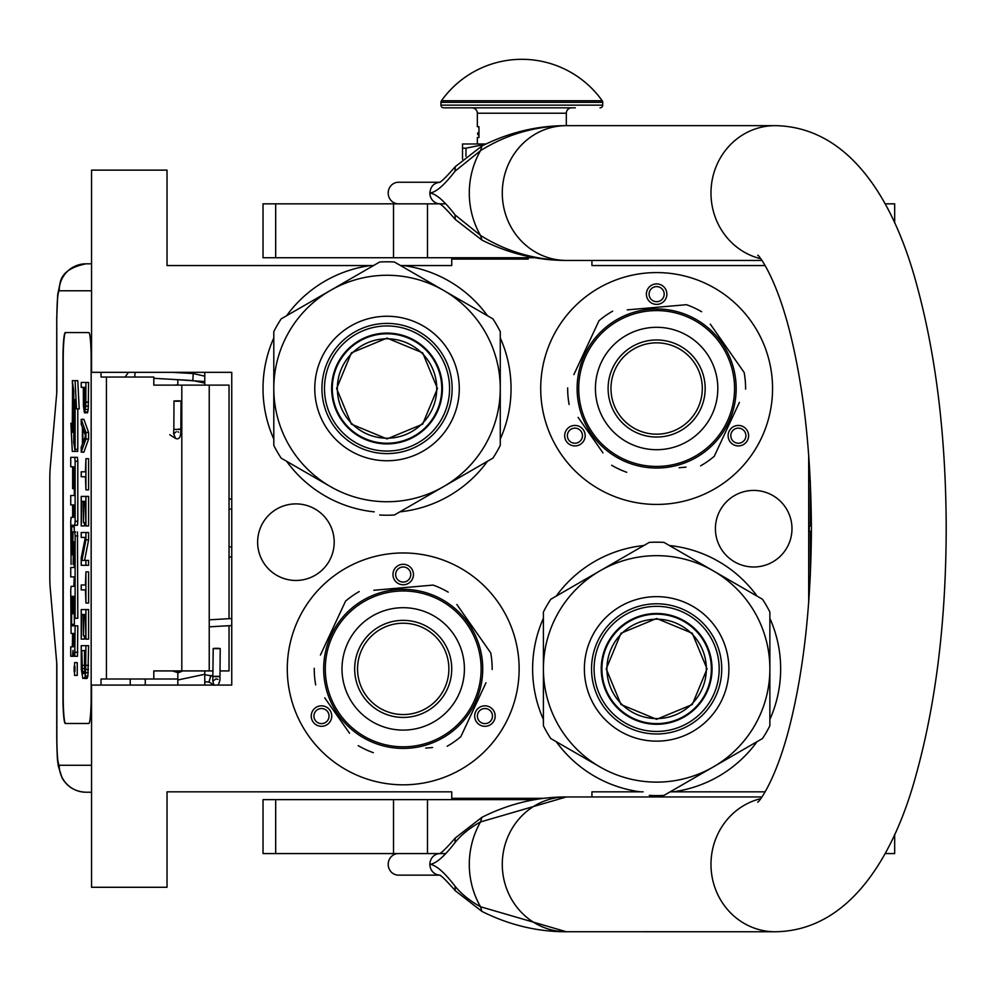 <?xml version="1.0" encoding="UTF-8"?>
<svg xmlns="http://www.w3.org/2000/svg" width="996" height="996" viewBox="0 0 996 996"><rect width="100%" height="100%" fill="white"/><g stroke="black" fill="none" stroke-linecap="round" stroke-linejoin="round"><path stroke-width="1.49" d="M643.827 545.534A124.014 124.014 0 0 0 556.216 596.118M543.405 618.304A124.014 124.014 0 0 0 543.405 719.473M556.216 741.659A124.014 124.014 0 0 0 640.316 791.832L591.935 791.832L591.935 796.949M370.861 265.559L373.5 265.559M400.566 265.559L451.736 265.559L451.736 259.097L528.204 259.097M544.127 798.306L451.736 798.306L451.736 791.832L167.029 791.832L167.029 887.274L91.545 887.274L91.545 685.074L231.744 685.074L231.744 372.33L91.545 372.33L91.545 170.129L167.029 170.129L167.029 265.559L370.711 265.559A124.014 124.014 0 0 0 286.611 315.732M273.8 337.918A124.014 124.014 0 0 0 273.8 439.087M286.611 461.273A124.014 124.014 0 0 0 374.222 511.857M399.844 511.857A124.014 124.014 0 0 0 487.455 461.273M500.266 439.087A124.014 124.014 0 0 0 500.266 337.918M487.455 315.732A124.014 124.014 0 0 0 403.355 265.559M753.698 490.418A38.284 38.284 0 0 0 715.414 528.702A38.284 38.284 0 0 0 753.698 566.985A38.284 38.284 0 0 0 791.982 528.702A38.284 38.284 0 0 0 753.698 490.418M295.912 503.889A38.284 38.284 0 0 0 257.628 542.173A38.284 38.284 0 0 0 295.912 580.456A38.284 38.284 0 0 0 334.195 542.173A38.284 38.284 0 0 0 295.912 503.889M403.206 784.823A115.934 115.934 0 0 1 287.284 668.889A115.934 115.934 0 0 1 403.206 552.967A115.934 115.934 0 0 1 519.14 668.889A115.934 115.934 0 0 1 403.206 784.823M656.638 504.437A115.934 115.934 0 0 1 540.704 388.502A115.934 115.934 0 0 1 656.638 272.58A115.934 115.934 0 0 1 772.56 388.502A115.934 115.934 0 0 1 656.638 504.437M591.935 260.442L591.935 265.559L765.127 265.559M765.127 791.832L670.171 791.832M808.69 454.948L808.69 602.456M643.105 791.832L640.316 791.832M672.96 791.832A124.014 124.014 0 0 0 757.06 741.659M769.871 719.473A124.014 124.014 0 0 0 769.871 618.304M757.06 596.118A124.014 124.014 0 0 0 669.449 545.534M330.361 710.945A10.246 10.246 0 0 0 316.367 707.197A10.246 10.246 0 0 0 312.62 721.191A10.246 10.246 0 0 0 326.613 724.939A10.246 10.246 0 0 0 330.361 710.945M476.051 710.945A10.246 10.246 0 0 0 479.811 724.939A10.246 10.246 0 0 0 493.804 721.191A10.246 10.246 0 0 0 490.044 707.197A10.246 10.246 0 0 0 476.051 710.945M403.206 584.777A10.246 10.246 0 0 0 413.452 574.53A10.246 10.246 0 0 0 403.206 564.284A10.246 10.246 0 0 0 392.959 574.53A10.246 10.246 0 0 0 403.206 584.777M583.793 430.558A10.246 10.246 0 0 0 569.799 426.811A10.246 10.246 0 0 0 566.039 440.805A10.246 10.246 0 0 0 580.033 444.552A10.246 10.246 0 0 0 583.793 430.558M729.483 430.558A10.246 10.246 0 0 0 733.23 444.552A10.246 10.246 0 0 0 747.224 440.805A10.246 10.246 0 0 0 743.477 426.811A10.246 10.246 0 0 0 729.483 430.558M656.638 304.39A10.246 10.246 0 0 0 666.884 294.144A10.246 10.246 0 0 0 656.638 283.897A10.246 10.246 0 0 0 646.392 294.144A10.246 10.246 0 0 0 656.638 304.39M314.948 719.847A7.545 7.545 0 0 1 317.712 709.538A7.545 7.545 0 0 1 328.02 712.302A7.545 7.545 0 0 1 325.269 722.61A7.545 7.545 0 0 1 314.948 719.847M491.464 719.847A7.545 7.545 0 0 1 481.155 722.61A7.545 7.545 0 0 1 478.391 712.302A7.545 7.545 0 0 1 488.7 709.538A7.545 7.545 0 0 1 491.464 719.847M403.206 566.985A7.545 7.545 0 0 1 410.763 574.53A7.545 7.545 0 0 1 403.206 582.075A7.545 7.545 0 0 1 395.661 574.53A7.545 7.545 0 0 1 403.206 566.985M568.38 439.46A7.545 7.545 0 0 1 571.144 429.151A7.545 7.545 0 0 1 581.452 431.915A7.545 7.545 0 0 1 578.688 442.224A7.545 7.545 0 0 1 568.38 439.46M744.896 439.46A7.545 7.545 0 0 1 734.575 442.224A7.545 7.545 0 0 1 731.811 431.915A7.545 7.545 0 0 1 742.132 429.151A7.545 7.545 0 0 1 744.896 439.46M656.638 286.599A7.545 7.545 0 0 1 664.183 294.144A7.545 7.545 0 0 1 656.638 301.688A7.545 7.545 0 0 1 649.081 294.144A7.545 7.545 0 0 1 656.638 286.599M497.564 259.097L497.564 257.74M229.043 625.7L229.043 670.918L220.104 670.918M213.094 670.918L153.807 670.918L153.807 678.998L101.019 678.998L101.019 685.074M229.043 618.678L229.043 385.128L153.807 385.128L153.807 377.048L101.019 377.048L101.019 372.33M91.545 290.77L59.2 290.77A26.954 26.855 -90 0 1 86.054 263.816L91.545 263.816L86.054 263.816C70.99 266.866 62.399 272.929 60.295 281.968L57.681 294.804L56.747 317.736L56.847 391.876L50.211 468.02A16.173 1.407 -90 0 0 49.8 479.45L49.8 576.597A16.173 1.407 -90 0 0 50.211 588.026L56.847 664.17L56.847 738.31C56.984 754.694 57.768 763.683 59.2 765.277L91.545 765.277M145.267 685.074L145.267 678.998M59.2 765.277A26.954 26.855 90 0 0 86.054 792.231L91.545 792.231M177.823 678.998L153.807 678.998M88.806 723.482L65.313 723.482A26.954 2.353 90 0 1 62.96 696.528L63.221 696.528A26.954 2.353 -90 0 0 65.574 723.482L88.806 723.482A26.954 2.353 90 0 0 91.159 696.528L91.159 359.519A26.954 2.353 90 0 0 88.806 332.564L65.313 332.564A26.954 2.353 90 0 0 62.96 359.519L62.96 696.528M88.806 332.564L65.574 332.564A26.954 2.353 -90 0 0 63.221 359.519L63.221 696.528M84.822 412.78L87.499 412.78L88.208 409.493L88.607 382.439L81.224 382.439L81.224 387.357L83.315 387.357L83.415 406.219L84.423 412.78L85.818 406.219L85.917 382.439M81.224 452.147L83.901 452.147L88.607 439.024L88.607 432.463L83.901 419.341L81.224 419.341L81.224 424.259L82.419 427.545L82.419 443.942L81.224 447.216L81.224 452.147L85.917 439.024L85.917 432.463L81.224 419.341M83.901 476.748L85.419 476.748L85.917 489.858L85.917 458.708L85.419 471.818L83.901 471.818M85.917 489.858L88.607 489.858L88.607 458.708L85.917 458.708M85.917 525.95L88.607 525.95L88.607 496.419L81.224 496.419L81.224 525.95L81.821 501.349L83.415 501.349L83.415 522.663L84.025 501.349L85.32 501.349L85.917 525.95L85.917 496.419M81.821 525.95L84.511 525.95L84.511 522.663M84.61 560.387L88.607 539.882L88.607 532.511L81.224 532.511L81.224 537.429L85.32 537.429L81.224 557.922L81.224 565.305L85.917 565.305L85.917 560.387L81.921 560.387L85.917 539.882L85.917 532.511M85.917 565.305L88.607 565.305L88.607 560.387L85.917 560.387M83.901 537.429L85.32 537.429M83.901 589.906L85.419 589.906L85.917 603.028L85.917 571.866L85.419 584.988L83.901 584.988M85.917 603.028L88.607 603.028L88.607 571.866L85.917 571.866M85.917 639.108L88.607 639.108L88.607 609.589L81.224 609.589L81.224 639.108L81.821 614.507L83.415 614.507L83.415 635.834L84.025 614.507L85.32 614.507L85.917 639.108L85.917 609.589M81.821 639.108L84.511 639.108L84.511 635.834M84.324 678.475L87.001 678.475L87.909 676.01L88.607 645.669L81.224 645.669L81.323 669.449L82.817 678.475L84.822 677.654L85.619 672.736L85.917 645.669M74.563 675.388L77.252 675.388L77.252 662.639L74.563 662.639L74.563 675.388L74.563 662.639M75.21 656.277L72.521 656.277L73.032 650.376L73.542 656.277L77.464 656.277L77.8 625.837L71.7 625.837L71.563 624.343L71.7 596.355L72.646 596.355L72.646 613.698L73.467 613.698L73.467 596.355L74.165 596.355L74.289 618.267L75.123 618.267L75.123 535.898L74.775 531.951L72.994 531.939L72.646 553.241L72.521 554.747L71.7 554.747L71.563 553.241L71.7 525.265L74.775 525.265L75.123 521.306L75.123 461.285L74.775 457.338L70.741 457.338L70.741 466.75L72.646 466.75L72.646 488.663L73.467 488.663L73.467 466.75L74.289 468.257L74.289 495.498L73.43 495.498M73.43 576.908L74.289 576.908L73.766 586.333M74.289 564.483L73.131 564.483L73.604 541.687L74.289 543.181L74.289 567.483L73.43 567.483M74.775 525.265L77.464 525.265L77.8 521.306L77.8 461.285L77.464 457.338L73.43 457.338M74.389 525.265L74.252 526.76L71.563 526.76M74.252 531.939L74.252 526.76M75.684 531.939L74.775 531.951M75.123 618.267L77.8 618.267L77.464 531.951M74.389 625.837L74.252 613.698L73.467 613.698M75.123 449.37L75.123 399.57L76.518 408.883L79.207 408.883L77.788 380.659L72.26 380.659L73.766 390.631L73.766 440.431L75.123 449.37L77.8 449.37L77.8 408.883M72.571 382.713L72.26 432.376L70.878 423.225L72.297 451.425L77.8 451.425L77.489 449.37M88.607 402.123L85.917 402.123M88.507 406.219L85.818 406.219M88.208 409.493L85.519 409.493M87.81 411.958L85.121 411.958M88.607 439.024L85.917 439.024M88.607 432.463L85.917 432.463M85.419 471.818L81.224 471.818L81.224 476.748L85.419 476.748M85.32 501.349L84.025 501.349M85.32 522.663L84.025 522.663M83.415 501.349L81.821 501.349M88.607 539.882L85.917 539.882M85.419 584.988L81.224 584.988L81.224 589.906L85.419 589.906M85.32 614.507L84.025 614.507M85.32 635.834L84.025 635.834M83.415 614.507L81.821 614.507M88.607 665.353L85.917 665.353M88.507 669.449L85.818 669.449M88.308 672.736L85.619 672.736M87.909 676.01L85.22 676.01M87.499 677.654L84.822 677.654M74.775 656.277L75.123 625.837M72.646 633.481L71.09 633.481L72.646 633.481L72.31 646.852L70.741 646.852L70.741 656.277L72.521 656.277M74.289 586.333L71.09 586.333L70.741 590.279L71.09 633.481M74.289 567.483L70.741 567.483L70.741 576.908L74.289 576.908M73.766 564.483L73.131 564.483M74.289 495.498L70.741 495.498L70.741 504.922L72.646 504.922L72.646 517.335L71.09 517.335L70.741 521.282L71.09 564.483M72.646 517.335L71.09 517.335M74.289 488.663L73.467 488.663M77.464 457.338L74.775 457.338M72.646 596.355L71.7 596.355M76.518 408.883L75.098 380.659M72.26 423.225L70.878 423.225M73.766 391.652L72.26 382.713M73.928 441.465L73.617 391.652M75.123 451.425L73.617 441.465M83.913 387.357L85.419 387.357L84.822 407.862L83.913 402.944L83.913 387.357L85.419 387.357M82.817 443.12L82.817 428.355L85.519 435.738L82.817 443.12M85.32 665.353L84.722 672.736L84.324 673.557L82.419 672.736L81.821 650.587L85.32 650.587L85.32 665.353M74.961 671.242L74.177 671.951L74.177 666.386L74.961 666.386L74.961 671.242M73.467 646.852L73.467 633.481L74.289 633.481L74.289 645.358L73.467 646.852M73.467 517.335L73.467 504.922L74.165 504.922L74.289 515.841L73.467 517.335M85.121 407.04L84.224 407.04M85.32 405.397L84.025 405.397M85.419 402.944L83.913 402.944M84.324 673.557L82.817 673.557M84.722 672.736L82.419 672.736M84.909 671.678L82.12 671.092M84.809 671.092L84.61 668.627L81.921 668.627M84.61 668.627L84.511 665.353L81.821 665.353M84.511 665.353L84.511 650.587L85.32 650.587M74.961 666.386L74.177 666.386M74.289 633.481L73.467 633.481M74.663 667.681L74.663 670.171L74.825 667.681M177.823 379.688L177.823 385.128M177.823 670.918L177.823 685.074M204.778 372.33L204.778 385.128M204.778 670.918L204.778 685.074M204.778 376.177L193.212 373.55L192.813 380.547L204.778 383.087M177.823 384.792L174.449 385.128M172.719 379.389L204.367 381.518L204.778 383.684M171.959 372.33L193.212 373.55L192.813 380.547L153.807 378.306M176.541 401.214C181.521 401.176 182.168 401.052 178.458 400.84C173.466 400.865 172.831 400.99 176.541 401.214L173.989 401.002L173.852 429.276L176.392 429.475C181.384 429.438 182.019 429.313 178.309 429.102M173.64 433.609L175.545 438.402C179.23 439.995 180.998 436.958 180.861 429.301L180.998 401.039L178.458 400.84M217.016 648.707C221.311 648.583 221.112 648.446 216.406 648.309C212.111 648.446 212.31 648.583 217.016 648.707C221.311 648.583 221.112 648.446 216.406 648.309C212.111 648.446 212.31 648.583 217.016 648.707M213.069 676.222L204.778 674.678M177.823 672.985L182.828 670.918M209.285 682.135L204.778 681.687M177.823 679.994L204.778 674.28M177.823 672.611L172.395 670.918M210.928 675.5L208.986 681.936L210.928 675.5L212.82 676.072M387.033 338.802A49.7 49.7 0 0 1 436.734 388.502A49.7 49.7 0 0 1 387.033 438.203A49.7 49.7 0 0 1 337.333 388.502A49.7 49.7 0 0 1 387.033 338.802M441.763 388.502A54.73 54.73 0 0 0 387.033 333.772A54.73 54.73 0 0 0 332.303 388.502A54.73 54.73 0 0 1 387.033 333.772A54.73 54.73 0 0 1 441.763 388.502A54.73 54.73 0 0 1 387.033 443.232A54.73 54.73 0 0 1 332.303 388.502M336.611 388.502L351.376 352.858L387.033 338.092L422.678 352.858L437.443 388.502L422.678 424.159L387.033 438.925L351.376 424.159L336.611 388.502M442.299 388.502A55.266 55.266 0 0 0 387.033 333.237A55.266 55.266 0 0 0 331.768 388.502A55.266 55.266 0 0 1 387.033 333.237A55.266 55.266 0 0 1 442.299 388.502A55.266 55.266 0 0 1 387.033 443.768A55.266 55.266 0 0 1 331.768 388.502A55.266 55.266 0 0 0 387.033 443.768A55.266 55.266 0 0 0 442.299 388.502M379.663 515.007A126.716 126.716 0 0 0 394.391 515.007L443.643 486.571A113.233 113.233 0 0 0 500.266 388.502L500.266 445.374A126.716 126.716 0 0 1 492.908 458.135L443.643 486.571A113.233 113.233 0 0 1 330.411 486.571L281.158 458.135A126.716 126.716 0 0 1 273.8 445.374L273.8 388.502A113.233 113.233 0 0 1 330.411 290.446L379.663 262.01A126.716 126.716 0 0 1 394.391 262.01L492.908 318.882A126.716 126.716 0 0 1 500.266 331.631L500.266 388.502A113.233 113.233 0 0 0 330.411 290.446L281.158 318.882A126.716 126.716 0 0 0 273.8 331.631L273.8 388.502A113.233 113.233 0 0 0 330.411 486.571L328.692 485.575M500.266 355.97L500.266 362.171M500.266 386.373L500.266 390.482M500.266 414.934L500.266 422.192M321.932 388.502A65.101 65.101 0 0 0 387.033 453.603A65.101 65.101 0 0 0 452.134 388.502A65.101 65.101 0 0 0 387.033 323.401A65.101 65.101 0 0 0 321.932 388.502M314.773 388.502A72.26 72.26 0 0 1 387.033 316.255A72.26 72.26 0 0 1 459.281 388.502A72.26 72.26 0 0 1 387.033 460.762A72.26 72.26 0 0 1 314.773 388.502M471.83 470.299L466.452 473.399M445.498 485.5L441.925 487.554M420.76 499.78L414.473 503.416M307.527 473.349L301.24 469.726M273.8 421.034L273.8 414.834M273.8 390.644L273.8 386.523M273.8 362.083L273.8 354.813M302.236 306.706L307.615 303.606M328.568 291.504L332.129 289.45M353.294 277.224L359.593 273.589M415.469 274.174L420.847 277.274M441.801 289.375L445.361 291.43M466.539 303.656L472.826 307.291M387.033 325.953A62.549 62.549 0 0 0 324.484 388.502A62.549 62.549 0 0 0 387.033 451.051A62.549 62.549 0 0 0 449.582 388.502A62.549 62.549 0 0 0 387.033 325.953M387.033 333.1A55.403 55.403 0 0 1 442.436 388.502A55.403 55.403 0 0 1 387.033 443.905A55.403 55.403 0 0 1 331.631 388.502A55.403 55.403 0 0 1 387.033 333.1M467.037 624.206A77.912 77.912 0 0 0 358.523 605.07A77.912 77.912 0 0 0 339.387 713.584A77.912 77.912 0 0 0 447.901 732.72A77.912 77.912 0 0 0 467.037 624.206M468.357 623.272A79.531 79.531 0 0 0 357.589 603.738A79.531 79.531 0 0 0 338.055 714.505A79.531 79.531 0 0 0 448.823 734.04A79.531 79.531 0 0 0 468.357 623.272M324.696 697.785L349.559 733.28M345.973 728.163L341.255 721.428M425.715 748.108L432.588 747.51M483.072 689.008L460.849 736.667A88.968 88.968 0 0 1 447.179 746.241M460.849 736.667L485.986 682.758M481.715 639.992L490.717 652.866A88.968 88.968 0 0 1 492.173 669.486M490.717 652.866L456.865 604.51M460.451 609.627L465.157 616.362M448.2 592.134A88.968 88.968 0 0 0 433.086 585.088L373.824 590.267M380.696 589.669L433.086 585.088M359.232 591.549A88.968 88.968 0 0 0 345.575 601.123L320.426 655.032M323.351 648.77L345.575 601.123M314.238 668.304A88.968 88.968 0 0 0 315.695 684.924M373.338 752.69A88.968 88.968 0 0 1 358.211 745.643M449.57 604.273L450.715 605.107M452.383 606.377L451.586 605.767M453.964 607.66L452.421 606.415M460.899 614.146L459.318 612.528A79.531 79.531 0 0 0 456.803 610.125M459.43 612.64L458.683 611.905M457.911 611.158L456.355 609.726A79.531 79.531 0 0 0 449.47 604.199M433.982 595.558L434.754 595.882L433.982 595.558A79.531 79.531 0 0 0 415.12 590.255L414.797 590.205M436.061 596.455L435.762 596.33A79.531 79.531 0 0 1 436.061 596.455L436.821 596.816L436.061 596.455M448.076 603.227L447.378 602.754M441.701 599.293A79.531 79.531 0 0 1 446.121 601.933L446.395 602.107M428.317 593.429L429.114 593.691L428.317 593.429M427.097 593.031A79.531 79.531 0 0 0 425.168 592.446M410.14 589.657L410.477 589.694A79.531 79.531 0 0 0 410.14 589.657L411.024 589.744M409.331 589.595L408.011 589.508L409.331 589.595M408.908 589.557L408.011 589.508M403.617 589.358L406.555 589.433L403.617 589.358L403.604 590.441M413.116 589.981L413.987 590.093M422.391 591.711L423.213 591.91M436.821 596.816L437.867 597.314A79.531 79.531 0 0 0 437.58 597.164L436.821 596.816M460.575 613.797L459.38 612.59M439.946 598.347A79.531 79.531 0 0 0 439.933 598.347L439.647 598.198A79.531 79.531 0 0 0 437.867 597.314M429.401 706.301A45.667 45.667 0 0 0 440.618 642.694A45.667 45.667 0 0 0 377.011 631.489A45.667 45.667 0 0 0 365.806 695.083A45.667 45.667 0 0 0 429.401 706.301M431.044 708.642A48.53 48.53 0 0 1 363.453 696.727A48.53 48.53 0 0 1 375.368 629.136A48.53 48.53 0 0 1 442.959 641.051A48.53 48.53 0 0 1 431.044 708.642M438.315 719.025A61.204 61.204 0 0 0 453.342 633.792A61.204 61.204 0 0 0 368.109 618.765A61.204 61.204 0 0 0 353.07 703.998A61.204 61.204 0 0 0 438.315 719.025M720.457 343.819A77.912 77.912 0 0 0 611.942 324.684A77.912 77.912 0 0 0 592.807 433.198A77.912 77.912 0 0 0 701.321 452.333A77.912 77.912 0 0 0 720.457 343.819M721.789 342.885A79.531 79.531 0 0 0 611.021 323.351A79.531 79.531 0 0 0 591.487 434.119A79.531 79.531 0 0 0 702.255 453.653A79.531 79.531 0 0 0 721.789 342.885M578.128 417.399L602.978 452.894M599.393 447.777L594.687 441.041M679.148 467.722L686.02 467.124M736.492 408.621L714.269 456.28A88.968 88.968 0 0 1 700.611 465.842M714.269 456.28L739.418 402.372M735.135 359.606L744.149 372.479A88.968 88.968 0 0 1 745.606 389.1M744.149 372.479L710.285 324.111M713.871 329.24L718.589 335.976M701.632 311.748A88.968 88.968 0 0 0 686.505 304.701L627.256 309.881M634.128 309.283L686.505 304.701M612.665 311.163A88.968 88.968 0 0 0 598.994 320.724L573.858 374.645M576.771 368.383L598.994 320.724M567.67 387.917A88.968 88.968 0 0 0 569.127 404.538M626.758 472.303A88.968 88.968 0 0 1 611.644 465.257M703.002 323.887L704.147 324.721M705.803 325.991L705.006 325.381M707.384 327.273L705.84 326.028M714.319 333.747L712.738 332.129A79.531 79.531 0 0 0 711.293 330.734A79.531 79.531 0 0 0 710.235 329.738M712.85 332.241L712.115 331.519M711.343 330.772L709.787 329.34A79.531 79.531 0 0 0 702.902 323.812M687.414 315.172L688.186 315.495L687.414 315.172A79.531 79.531 0 0 0 669.885 310.08M689.493 316.068L689.195 315.944A79.531 79.531 0 0 1 689.493 316.068L690.253 316.417L689.493 316.068M701.508 322.841L700.798 322.368M699.553 321.546A79.531 79.531 0 0 0 695.133 318.907M681.737 313.043L682.534 313.304L681.737 313.043M680.529 312.644A79.531 79.531 0 0 0 678.6 312.059M663.56 309.27L663.909 309.308A79.531 79.531 0 0 0 663.56 309.27L664.444 309.358M662.763 309.208L661.444 309.121L662.763 309.208M662.328 309.171L661.444 309.121M657.049 308.972L659.987 309.046L657.049 308.972L657.036 310.055M666.536 309.594L667.407 309.706M675.823 311.325L676.645 311.524M690.253 316.417L691.299 316.915A79.531 79.531 0 0 0 691 316.778L690.253 316.417M713.995 333.411L712.8 332.191M693.365 317.961L693.079 317.811A79.531 79.531 0 0 0 691.299 316.915M682.833 425.915A45.667 45.667 0 0 0 694.038 362.307A45.667 45.667 0 0 0 630.443 351.102A45.667 45.667 0 0 0 619.226 414.697A45.667 45.667 0 0 0 682.833 425.915M684.476 428.255A48.53 48.53 0 0 1 616.885 416.34A48.53 48.53 0 0 1 628.8 348.749A48.53 48.53 0 0 1 696.391 360.664A48.53 48.53 0 0 1 684.476 428.255M691.734 438.638A61.204 61.204 0 0 0 706.762 353.406A61.204 61.204 0 0 0 621.529 338.366A61.204 61.204 0 0 0 606.502 423.611A61.204 61.204 0 0 0 691.734 438.638M656.638 619.188A49.7 49.7 0 0 1 706.338 668.889A49.7 49.7 0 0 1 656.638 718.589A49.7 49.7 0 0 1 606.938 668.889A49.7 49.7 0 0 1 656.638 619.188M711.368 668.889A54.73 54.73 0 0 0 656.638 614.159A54.73 54.73 0 0 0 601.908 668.889A54.73 54.73 0 0 1 656.638 614.159A54.73 54.73 0 0 1 711.368 668.889A54.73 54.73 0 0 1 656.638 723.619A54.73 54.73 0 0 1 601.908 668.889M606.215 668.889L620.981 633.244L656.638 618.479L692.282 633.244L707.048 668.889L692.282 704.546L656.638 719.311L620.981 704.546L606.215 668.889M711.903 668.889A55.266 55.266 0 0 0 656.638 613.623A55.266 55.266 0 0 0 601.372 668.889A55.266 55.266 0 0 1 656.638 613.623A55.266 55.266 0 0 1 711.903 668.889A55.266 55.266 0 0 1 656.638 724.154A55.266 55.266 0 0 1 601.372 668.889A55.266 55.266 0 0 0 656.638 724.154A55.266 55.266 0 0 0 711.903 668.889M649.268 795.393A126.716 126.716 0 0 0 663.996 795.393L713.248 766.957A113.233 113.233 0 0 0 769.871 668.889L769.871 725.76A126.716 126.716 0 0 1 762.5 738.522L713.248 766.957A113.233 113.233 0 0 1 600.015 766.957L550.763 738.522A126.716 126.716 0 0 1 543.405 725.76L543.405 668.889A113.233 113.233 0 0 1 600.015 570.833L649.268 542.397A126.716 126.716 0 0 1 663.996 542.397L762.5 599.268A126.716 126.716 0 0 1 769.871 612.017L769.871 668.889A113.233 113.233 0 0 0 600.015 570.833L550.763 599.268A126.716 126.716 0 0 0 543.405 612.017L543.405 668.889A113.233 113.233 0 0 0 600.015 766.957L598.297 765.961M769.871 636.357L769.871 642.557M769.871 666.76L769.871 670.881M769.871 695.32L769.871 702.578M591.537 668.889A65.101 65.101 0 0 0 656.638 733.99A65.101 65.101 0 0 0 721.739 668.889A65.101 65.101 0 0 0 656.638 603.788A65.101 65.101 0 0 0 591.537 668.889M584.378 668.889A72.26 72.26 0 0 1 656.638 596.641A72.26 72.26 0 0 1 728.885 668.889A72.26 72.26 0 0 1 656.638 741.149A72.26 72.26 0 0 1 584.378 668.889M741.435 750.685L736.056 753.785M715.103 765.887L711.53 767.941M690.365 780.167L684.078 783.802M577.132 753.735L570.845 750.113M543.405 701.433L543.405 695.22M543.405 671.03L543.405 666.909M543.405 642.47L543.405 635.199M571.841 587.092L577.207 583.992M598.173 571.891L601.733 569.837M622.898 557.611L629.198 553.988M685.074 554.56L690.452 557.66M711.405 569.762L714.966 571.816M736.144 584.042L742.431 587.677M656.638 606.34A62.549 62.549 0 0 0 594.089 668.889A62.549 62.549 0 0 0 656.638 731.438A62.549 62.549 0 0 0 719.187 668.889A62.549 62.549 0 0 0 656.638 606.34M656.638 613.486A55.403 55.403 0 0 1 712.04 668.889A55.403 55.403 0 0 1 656.638 724.291A55.403 55.403 0 0 1 601.235 668.889A55.403 55.403 0 0 1 656.638 613.486M398.45 203.831A10.782 10.259 -90 0 1 388.203 193.037A10.782 10.259 -90 0 1 398.45 182.256L439.485 182.256M445.598 203.831L427.483 203.831L427.483 257.74L263.019 257.74L263.019 203.831L439.485 203.831M440.095 203.831L439.261 203.732C440.855 203.782 446.196 209.011 455.259 219.406L481.915 240.073L480.508 235.43C506.491 251.664 535.113 259.993 566.388 260.442L761.865 260.442M566.388 260.442A67.404 64.105 -90 0 1 502.283 193.037A67.404 64.105 -90 0 1 566.388 125.645C535.113 126.094 506.491 134.423 480.508 150.645L455.035 171.2C444.403 185.069 436.011 192.353 429.861 193.037C436.011 193.734 444.403 201.018 455.035 214.887L455.259 219.406M455.035 214.887L480.508 235.43A82.133 78.111 90 0 1 480.508 150.645L481.915 146.001C508.981 132.418 537.13 125.633 566.375 125.645L775.075 125.645A67.404 64.105 90 0 0 711.393 185.381A67.404 64.105 90 0 0 760.608 258.699M761.865 796.949L567.023 796.949M775.075 125.645C850.011 126.791 893.922 201.316 916.034 282.279C935.73 353.207 945.789 434.43 946.2 525.963C946.2 620.184 936.016 703.686 915.648 776.457C893.636 856.933 848.978 930.986 775.075 931.758L563.226 931.721M567.023 931.758L566.4 931.758A67.404 64.105 90 0 1 502.283 864.354A67.404 64.105 90 0 1 566.388 796.949L563.226 796.987M481.915 911.39C508.981 924.973 537.13 931.758 566.375 931.758L480.508 906.746C470 900.982 461.509 894.122 455.035 886.191C444.303 872.21 435.912 864.939 429.861 864.354C435.912 863.781 444.303 856.498 455.035 842.516C461.522 834.586 470.012 827.726 480.508 821.961L566.375 796.949C537.13 796.949 508.981 803.735 481.915 817.318L480.508 821.961A82.133 78.111 -90 0 0 480.508 906.746L481.915 911.39L455.259 890.71L455.035 886.191M455.035 171.2L455.259 166.681L481.915 146.001M439.435 203.806A10.782 10.259 90 0 1 429.861 193.037C430.459 186.489 433.883 182.903 440.108 182.256L439.261 182.355C440.855 182.293 446.196 177.076 455.259 166.681M445.598 853.572L440.108 853.572A10.782 10.259 90 0 0 440.095 853.572L439.261 853.672C441.166 853.323 446.507 848.106 455.259 837.997L455.035 842.516M427.483 853.572L263.019 853.572L263.019 799.651L427.483 799.651L427.483 853.572L439.485 853.572M398.45 853.572A10.782 10.259 90 0 0 388.203 864.354A10.782 10.259 90 0 0 398.45 875.135L439.485 875.135M440.108 875.135L440.095 875.135A10.782 10.259 -90 0 1 440.095 875.135L439.261 875.036C440.817 875.048 446.146 880.277 455.259 890.71M427.483 257.74L534.952 257.74M885.071 203.831L894.669 203.831L894.669 223.054M894.508 853.572L885.071 853.572M427.483 799.651L534.952 799.651M465.954 156.26L465.954 148.18L485.413 144.271M462.518 159.198L462.518 148.18L465.954 148.18M471.955 107.842A5.391 5.391 130.3 0 1 477.345 113.233L477.345 126.716L478.964 126.716L478.964 137.498L477.345 137.498L477.345 143.972L474.108 143.972L486.023 143.972L462.518 143.972L462.518 148.18M478.964 132.829L478.964 127.812M602.219 100.758A98.679 98.679 0 0 0 441.452 100.758L602.219 100.758A2.702 2.702 -111.6 0 1 602.717 102.327L602.717 105.153L440.954 105.153L440.954 102.327A2.702 2.702 111.7 0 1 441.452 100.758M575.315 107.842L443.643 107.842A2.702 2.702 41.4 0 1 440.954 105.153M600.015 107.842A2.702 2.702 -41.4 0 0 602.717 105.153M443.643 107.842L468.357 107.842M471.88 107.842L479.487 107.842M547.265 107.842L555.992 107.842M560.15 107.842L571.791 107.842M477.345 113.233L566.313 113.233A5.391 5.391 -130.3 0 1 571.704 107.842M566.313 113.233L566.313 125.645M478.964 133.999L478.964 136.328M810.308 481.666L810.308 526L809.225 526L809.225 531.391L810.308 531.391L810.308 575.725M231.744 509.155L229.043 509.155M209.235 385.128L209.235 670.918M130.227 685.074L130.227 678.998M59.2 290.77C57.768 292.376 56.984 301.352 56.847 317.736M106.435 377.048L106.435 678.998M181.807 385.128L181.807 670.918M229.043 546.891L231.744 546.891M77.8 652.318L75.123 652.318M74.289 543.181L73.467 543.181M74.289 560.524L73.467 560.524M77.8 461.285L75.123 461.285M77.8 521.306L75.123 521.306M72.646 553.241L71.563 553.241M77.8 535.898L75.123 535.898M72.646 597.849L71.563 597.849M74.252 624.343L71.563 624.343M135.145 372.33L134.684 377.048M169.768 434.717L175.52 438.389M216.879 676.707C221.174 676.57 220.975 676.433 216.269 676.309C211.961 676.433 212.173 676.57 216.879 676.707M212.858 680.828L213.804 685.074M775.075 931.758A67.404 64.105 -90 0 1 711.393 872.01A67.404 64.105 -90 0 1 760.608 798.692M439.435 853.597A10.782 10.259 90 0 0 429.861 864.354A10.782 10.259 -90 0 0 439.435 875.111M393.507 203.831L393.507 257.74M275.68 257.74L275.68 203.831M393.507 799.651L393.507 853.572M275.68 853.572L275.68 799.651M602.717 102.327L440.954 102.327M231.744 499.594A10.782 10.782 0 0 0 229.043 498.61M56.747 663L56.747 738.31C57.332 766.746 57.743 759.425 58.254 765.912L62.113 778.013C67.392 787.027 75.372 791.77 86.054 792.231M56.747 393.047L56.747 317.736M229.043 557.436A10.782 10.782 0 0 0 231.744 556.453M494.925 259.097L494.925 257.74M494.925 798.306L494.925 799.651M128.372 372.33L125.172 377.048M178.047 431.853L178.707 432.189M173.852 429.276L173.59 433.945L176.367 431.666M220.216 648.533L219.942 680.368L218.261 685.074M213.206 648.496L212.808 681.164L216.032 678.849L217.925 679.409M214.078 685.273L208.986 681.936M209.235 619.823L231.744 618.528M209.235 626.833L231.744 625.55M757.769 255.399C757.197 253.221 775.461 274.186 790.139 333.199C804.146 389.747 811.23 455.757 811.404 531.229C810.881 605.369 803.697 670.071 789.853 725.337C775.249 783.479 757.209 804.121 757.769 801.992M566.375 260.442C537.13 260.454 508.981 253.656 481.915 240.073M455.259 837.997L481.915 817.318M894.669 853.572L894.669 834.349M478.802 132.393A1.345 1.345 0 0 0 478.802 135.07"/></g></svg>
